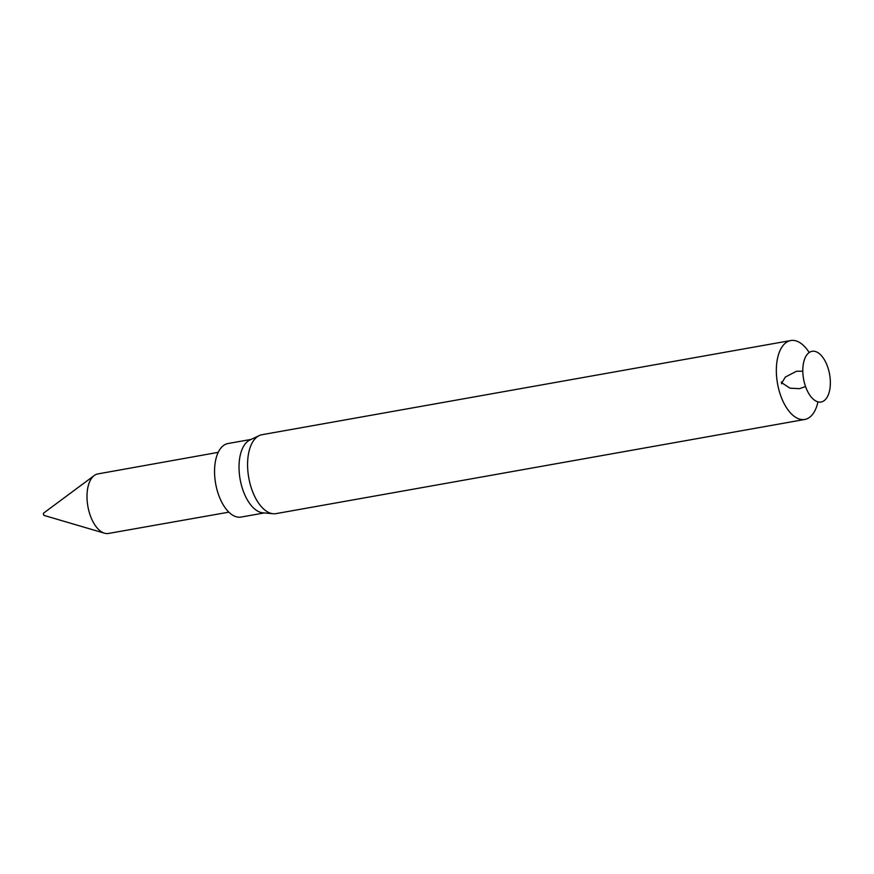 <?xml version="1.0" encoding="UTF-8"?>
<svg xmlns="http://www.w3.org/2000/svg" width="874" height="874" viewBox="0 0 874 874"><rect width="100%" height="100%" fill="white"/><g stroke="black" fill="none" stroke-linecap="round" stroke-linejoin="round"><path stroke-width="1.31" d="M817.966 401.854A40.073 20.572 -100.1 0 1 811.509 415.62A40.073 20.572 -100.1 0 1 804.79 419.454A40.073 20.572 -100.1 0 1 777.521 383.61A40.073 20.572 -100.1 0 1 790.741 340.543A40.073 20.572 -100.1 0 1 809.182 352.517M825.417 399.538A25.75 13.219 -100.1 0 1 803.009 374.859A25.75 13.219 -100.1 0 1 821.32 355.554A25.75 13.219 -100.1 0 1 825.417 399.538M790.741 340.543L261.982 434.706A40.073 20.572 79.9 0 0 259.25 435.58A40.073 20.572 79.9 0 0 255.263 438.54A40.073 20.572 79.9 0 0 249.669 482.142A40.073 20.572 79.9 0 0 273.169 513.737A40.073 20.572 79.9 0 0 276.031 513.617L804.79 419.454M259.25 435.58L249.909 439.993A37.342 19.162 79.9 0 0 246.184 442.757A37.342 19.162 79.9 0 0 240.973 483.388A37.342 19.162 79.9 0 0 262.866 512.819L273.169 513.737M251.133 439.414L227.972 443.533A37.342 19.162 79.9 0 0 221.712 447.117A37.342 19.162 79.9 0 0 217.134 490.227A37.342 19.162 79.9 0 0 241.06 517.069L264.232 512.94M218.216 452.35L97.844 473.927A30.229 15.513 79.9 0 0 94.239 475.532A30.229 15.513 79.9 0 0 87.881 506.407A30.229 15.513 79.9 0 0 104.509 533.206A30.229 15.513 79.9 0 0 108.452 533.457L228.857 512.153M44.53 515.376A1.289 0.655 -100.1 0 1 44.181 515.463A1.289 0.655 -100.1 0 1 43.471 514.36A1.289 0.655 -100.1 0 1 43.7 513.038A1.289 0.655 -100.1 0 1 43.733 513.005L94.239 475.532M802.813 371.199L796.498 371.242L785.365 377.044L781.859 382.834L789.987 388.176L799.579 388.668L805.544 386.516M781.859 382.834L781.334 382.014L781.651 383.784L781.859 382.834M44.181 515.463L104.509 533.206"/></g></svg>
